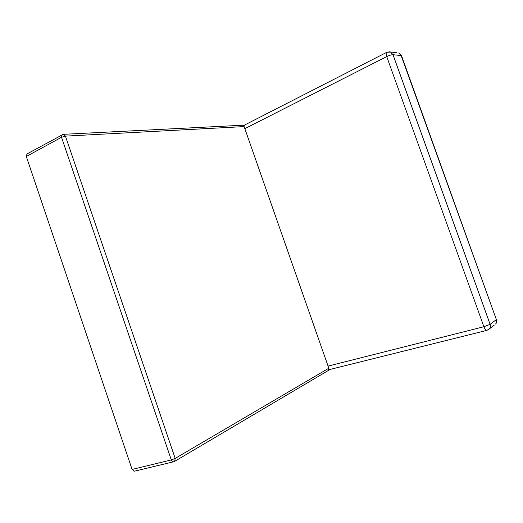 <?xml version="1.0" encoding="UTF-8"?>
<svg xmlns="http://www.w3.org/2000/svg" width="523" height="523" viewBox="0 0 523 523"><rect width="100%" height="100%" fill="white"/><g stroke="black" fill="none" stroke-linecap="round" stroke-linejoin="round"><path stroke-width="0.78" d="M63.276 134.326L26.987 153.945L26.313 156.488L132.097 469.445L134.496 471.177L173.734 461.75C172.682 461.887 171.877 461.279 171.309 459.926L61.518 137.281L62.217 134.633M328.817 368.231L175.192 458.416L65.44 136.124L244.117 126.592L328.817 368.231L328.568 370.245L330.013 369.388M244.117 126.592L242.705 125.259L244.404 125.167M328.96 368.97L330.425 369.349L486.965 330.346M386.772 52.307L244.587 125.056L243.829 126.023M132.097 469.445L171.309 459.926L175.192 458.416L174.675 461.338L330.183 369.388M174.172 461.574L174.675 461.338L174.172 461.574M26.313 156.488L61.518 137.281L65.44 136.124L63.603 134.306L244.437 125.141M328.071 366.107L483.893 326.731C484.867 329.196 485.88 330.405 486.933 330.353L489.41 328.862L488.345 329.752M244.842 128.665L386.719 56.602L483.893 326.731L490.11 324.352C490.672 326.064 490.437 327.568 489.41 328.862L494.327 325.084M401.612 55.948L398.716 52.98L401.52 55.686L496.366 319.618L401.167 55.575L393.008 54.699C391.485 54.693 389.387 55.327 386.719 56.602C385.967 54.32 385.974 52.895 386.739 52.326L390.518 52.045L393.008 54.699L490.11 324.352L496.366 319.618C496.909 321.292 496.68 322.769 495.673 324.044C496.994 320.945 497.301 319.396 496.595 319.383L496.536 319.2M388.896 51.784L396.767 52.758"/></g></svg>
